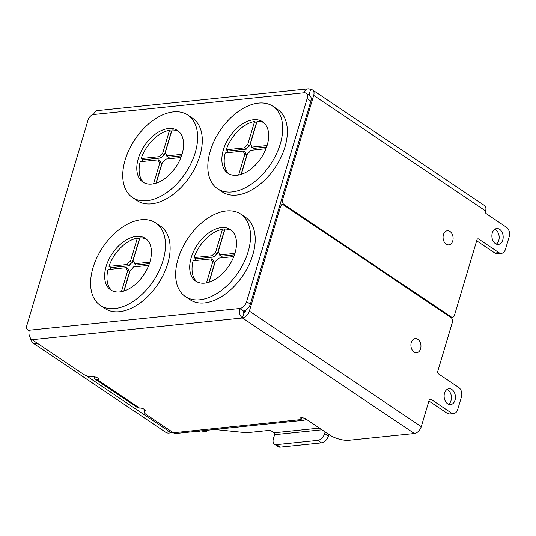 <?xml version="1.0" encoding="UTF-8"?>
<svg xmlns="http://www.w3.org/2000/svg" width="536" height="536" viewBox="0 0 536 536"><rect width="100%" height="100%" fill="white"/><g stroke="black" fill="none" stroke-linecap="round" stroke-linejoin="round"><path stroke-width="0.8" d="M144.787 409.685L144.164 411.775A7.095 2.546 16.6 0 0 145.953 414.315L173.369 432.746L300.984 419.567A3.544 1.273 16.6 0 1 300.086 418.294A3.544 1.273 16.6 0 1 301.158 417.745A3.544 1.273 16.6 0 1 305.989 419.052A7.095 4.998 -95.9 0 1 303.604 420.278A7.095 4.998 -95.9 0 1 300.984 419.567L301.534 417.725M447.004 389.478A7.98 5.628 -95.9 0 1 451.011 400.62A7.98 5.628 -95.9 0 1 448.538 404.305M455.01 400.204A7.98 5.628 -95.9 0 1 450.588 404.62A7.98 5.628 -95.9 0 1 445.322 401.129A7.98 5.628 -95.9 0 1 444.532 393.163A7.98 5.628 -95.9 0 1 448.954 388.747A7.98 5.628 -95.9 0 1 454.22 392.238A7.98 5.628 -95.9 0 1 455.01 400.204M494.762 229.287A7.98 5.628 -95.9 0 1 498.761 240.43A7.98 5.628 -95.9 0 1 496.289 244.115M502.768 240.014A7.98 5.628 -95.9 0 1 498.346 244.429A7.98 5.628 -95.9 0 1 493.08 240.939A7.98 5.628 -95.9 0 1 492.289 232.972A7.98 5.628 -95.9 0 1 496.705 228.557A7.98 5.628 -95.9 0 1 501.977 232.048A7.98 5.628 -95.9 0 1 502.768 240.014M279.879 205.054L282.459 204.792A3.544 2.499 84.1 0 1 283.772 205.147L450.997 317.547A3.544 2.499 84.1 0 1 452.384 322.283L437.724 371.448A1.776 1.253 -95.9 0 0 438.415 373.82L458.675 387.441A7.095 4.998 84.1 0 1 461.442 396.915L457.664 409.605A7.095 4.998 84.1 0 1 453.731 413.524A7.095 4.998 84.1 0 1 451.111 412.814L430.85 399.193A1.776 1.253 -95.9 0 0 430.194 399.019A1.776 1.253 -95.9 0 0 429.215 399.997L421.269 426.643A7.095 4.335 123.9 0 1 414.375 433.503L349.07 440.25A14.184 5.099 16.6 0 1 329.74 435.018L305.989 419.052M173.369 432.746A7.095 4.998 84.1 0 0 175.989 433.457L303.604 420.278M144.164 411.775A7.095 2.546 16.6 0 1 144.901 411.018L145.169 410.127M282.459 204.792A3.544 2.499 84.1 0 0 280.495 206.755L249.381 311.115A7.095 4.335 123.9 0 1 242.486 317.975L32.059 339.703L83.294 374.141A7.095 2.546 16.6 0 0 92.963 376.754A3.544 1.273 16.6 0 1 96.815 377.532A3.544 1.273 16.6 0 1 98.684 379.334A3.544 1.273 16.6 0 1 97.619 379.883A7.095 4.335 123.9 0 1 95.549 379.428L137.477 407.608A7.095 4.335 -56.1 0 0 139.541 408.063A3.544 1.273 16.6 0 1 143.4 408.841A3.544 1.273 16.6 0 1 145.269 410.643A3.544 1.273 16.6 0 1 144.901 411.018M32.059 339.703A7.095 4.998 -95.9 0 1 29.292 330.223A5.675 3.471 -56.1 0 1 27.638 329.861A5.675 3.471 -56.1 0 1 26.8 325.566L88.078 120.01A5.675 3.471 -56.1 0 1 93.592 114.523A7.095 4.998 84.1 0 1 97.525 110.597L307.952 88.869A7.095 4.998 -95.9 0 1 310.572 89.586L309.064 94.658A1.42 0.998 84.1 0 0 308.535 94.517A1.42 0.998 84.1 0 0 308.18 94.658M245.79 310.163L245.381 311.53A1.42 0.864 123.9 0 1 244.001 312.897A1.42 0.998 -95.9 0 1 243.445 311.007A7.095 4.335 -56.1 0 0 250.345 304.147L310.867 101.13A7.095 4.335 -56.1 0 0 309.815 95.756L306.09 93.257A7.095 4.335 -56.1 0 0 304.026 92.795A7.095 4.998 -95.9 0 1 307.952 88.869M328.87 434.435L328.401 436.002L324.675 433.497A7.095 4.335 123.9 0 1 317.781 440.358L276.496 444.625A7.095 4.335 123.9 0 1 274.432 444.163A7.095 4.335 123.9 0 1 273.38 438.796L274.613 434.669A1.42 0.998 84.1 0 0 274.057 432.78L271.497 431.058A1.776 0.636 16.6 0 0 269.079 430.401L250.279 432.344A28.375 10.191 16.6 0 1 241.85 432.25L219.814 430.019A28.375 10.191 16.6 0 1 215.311 429.396M414.375 433.503L242.486 317.975A7.095 4.998 -95.9 0 1 239.719 308.502A7.095 4.335 -56.1 0 0 246.614 301.641L307.135 98.624A7.095 4.335 -56.1 0 0 306.09 93.257M428.914 401.002L447.111 413.229A7.095 4.998 84.1 0 0 449.731 413.939L453.731 413.524M95.549 379.428A7.095 4.335 123.9 0 1 94.182 376.788M242.486 317.975L244.001 312.897M243.445 311.007L239.719 308.502L29.292 330.223M328.401 436.002A7.095 4.335 123.9 0 1 321.506 442.863L280.221 447.131A7.095 4.335 123.9 0 1 278.157 446.669L274.432 444.163M324.675 433.497L325.144 431.929M308.3 94.738L309.064 94.658A1.42 0.864 123.9 0 1 309.473 94.751A1.42 0.864 123.9 0 1 309.721 95.689M310.572 89.586A7.095 4.335 123.9 0 1 312.642 90.041L484.524 205.569A7.095 4.335 123.9 0 1 485.576 210.943L485.475 211.258A1.776 1.253 -95.9 0 0 486.172 213.63L506.433 227.251A7.095 4.998 84.1 0 1 509.2 236.724L505.415 249.414A7.095 4.998 84.1 0 1 501.488 253.334L497.482 253.749A7.095 4.998 84.1 0 1 494.862 253.039L476.672 240.811M312.642 90.041A7.095 4.335 123.9 0 1 313.687 95.415L282.572 199.774A3.544 2.499 84.1 0 0 283.959 204.511L451.185 316.91A3.544 2.499 84.1 0 0 452.498 317.265A3.544 2.499 84.1 0 0 454.461 315.302L476.966 239.806A1.776 1.253 -95.9 0 1 477.951 238.828A1.776 1.253 -95.9 0 1 478.608 239.002L498.869 252.624A7.095 4.998 84.1 0 0 501.488 253.334M217.556 188.732L222.219 191.861A49.654 30.364 -56.1 0 0 236.678 195.057A49.654 30.364 -56.1 0 0 280.891 157.497A49.654 30.364 -56.1 0 0 277.615 109.438L272.958 106.309A49.654 30.364 -56.1 0 0 258.499 103.106A49.654 30.364 -56.1 0 0 214.286 140.667A49.654 30.364 -56.1 0 0 217.556 188.732A49.654 30.364 -56.1 0 0 232.021 191.928A49.654 30.364 -56.1 0 0 276.228 154.368A49.654 30.364 -56.1 0 0 272.958 106.309M263.685 122.617A31.034 18.981 -56.1 0 0 257.099 121.243L250.178 144.472A5.32 3.256 123.9 0 1 250.553 144.666A5.32 3.256 123.9 0 1 251.598 147.132L267.069 145.537M253.535 119.763A31.034 18.981 123.9 0 1 262.573 121.759A31.034 18.981 123.9 0 1 264.617 151.802A31.034 18.981 123.9 0 1 236.986 175.272A31.034 18.981 123.9 0 1 227.947 173.275A31.034 18.981 123.9 0 1 225.904 143.239A31.034 18.981 123.9 0 1 253.535 119.763M256.657 122.724A31.034 18.981 -56.1 0 0 256.463 122.757L249.535 145.98L247.672 144.727L254.6 121.505L256.463 122.757M254.6 121.505A31.034 18.981 -56.1 0 0 226.199 149.752L244.523 147.862A5.32 3.256 123.9 0 1 247.672 144.727M249.535 145.98A5.32 3.256 -56.1 0 0 246.386 149.115L228.068 151.005L226.199 149.752M228.068 151.005A31.034 18.981 -56.1 0 0 227.525 152.693M238.641 175.031L244.999 153.698A5.32 3.256 123.9 0 1 244.617 153.497A5.32 3.256 123.9 0 1 243.579 151.038L225.254 152.928A31.034 18.981 -56.1 0 0 229.16 173.986M265.957 148.727L250.654 150.308A5.32 3.256 123.9 0 1 247.498 153.443L241.267 174.347M246.151 154.475A5.32 3.256 -56.1 0 1 245.441 152.291L243.579 151.038M241.059 174.414L246.862 154.951L244.999 153.698M246.386 149.115L244.523 147.862M266.58 147.031L253.461 148.385L251.598 147.132M250.882 144.948L250.178 144.472M185.409 296.582L190.066 299.711A49.654 30.364 -56.1 0 0 204.524 302.907A49.654 30.364 -56.1 0 0 248.738 265.353A49.654 30.364 -56.1 0 0 245.461 217.288L240.805 214.159A49.654 30.364 -56.1 0 0 226.346 210.963A49.654 30.364 -56.1 0 0 182.133 248.516A49.654 30.364 -56.1 0 0 185.409 296.582A49.654 30.364 -56.1 0 0 199.868 299.778A49.654 30.364 -56.1 0 0 244.074 262.218A49.654 30.364 -56.1 0 0 240.805 214.159M231.539 230.467A31.034 18.981 -56.1 0 0 224.946 229.093L218.025 252.322A5.32 3.256 123.9 0 1 218.4 252.523A5.32 3.256 123.9 0 1 219.445 254.982L234.915 253.387M221.381 227.612A31.034 18.981 123.9 0 1 230.42 229.616A31.034 18.981 123.9 0 1 232.463 259.652A31.034 18.981 123.9 0 1 204.832 283.129A31.034 18.981 123.9 0 1 195.794 281.125A31.034 18.981 123.9 0 1 193.751 251.089A31.034 18.981 123.9 0 1 221.381 227.612M224.504 230.574A31.034 18.981 -56.1 0 0 224.309 230.607L217.382 253.83L215.519 252.577L222.447 229.354L224.309 230.607M222.447 229.354A31.034 18.981 -56.1 0 0 194.052 257.608L212.37 255.712A5.32 3.256 123.9 0 1 215.519 252.577M217.382 253.83A5.32 3.256 -56.1 0 0 214.233 256.965L195.915 258.861L194.052 257.608M195.915 258.861A31.034 18.981 -56.1 0 0 195.379 260.543M206.487 282.881L212.846 261.548A5.32 3.256 123.9 0 1 212.47 261.354A5.32 3.256 123.9 0 1 211.425 258.888L193.107 260.777A31.034 18.981 -56.1 0 0 197.007 281.842M233.803 256.577L218.5 258.158A5.32 3.256 123.9 0 1 215.351 261.293L209.114 282.197M214.005 262.325A5.32 3.256 -56.1 0 1 213.288 260.141L211.425 258.888M208.906 282.264L214.708 262.801L212.846 261.548M214.233 256.965L212.37 255.712M234.426 254.881L221.308 256.235L219.445 254.982M218.728 252.798L218.025 252.322M100.333 305.366L104.989 308.495A49.654 30.364 -56.1 0 0 119.454 311.691A49.654 30.364 -56.1 0 0 163.661 274.137A49.654 30.364 -56.1 0 0 160.391 226.071L155.735 222.943A49.654 30.364 -56.1 0 0 141.269 219.747A49.654 30.364 -56.1 0 0 97.063 257.3A49.654 30.364 -56.1 0 0 100.333 305.366A49.654 30.364 -56.1 0 0 114.791 308.562A49.654 30.364 -56.1 0 0 159.004 271.002A49.654 30.364 -56.1 0 0 155.735 222.943M146.462 239.25A31.034 18.981 -56.1 0 0 139.876 237.877L132.948 261.106A5.32 3.256 123.9 0 1 133.33 261.3A5.32 3.256 123.9 0 1 134.375 263.766L149.846 262.171M136.305 236.396A31.034 18.981 123.9 0 1 145.343 238.399A31.034 18.981 123.9 0 1 147.393 268.435A31.034 18.981 123.9 0 1 119.756 291.912A31.034 18.981 123.9 0 1 110.724 289.909A31.034 18.981 123.9 0 1 108.674 259.873A31.034 18.981 123.9 0 1 136.305 236.396M139.434 239.358A31.034 18.981 -56.1 0 0 139.233 239.391L132.312 262.613L130.449 261.36L137.37 238.138L139.233 239.391M137.37 238.138A31.034 18.981 -56.1 0 0 108.976 266.392L127.293 264.496A5.32 3.256 123.9 0 1 130.449 261.36M132.312 262.613A5.32 3.256 -56.1 0 0 129.163 265.749L110.838 267.645L108.976 266.392M110.838 267.645A31.034 18.981 -56.1 0 0 110.302 269.327M121.417 291.664L127.776 270.332A5.32 3.256 123.9 0 1 127.394 270.137A5.32 3.256 123.9 0 1 126.349 267.672L108.031 269.561A31.034 18.981 -56.1 0 0 111.93 290.619M148.727 265.36L133.431 266.941A5.32 3.256 123.9 0 1 130.275 270.077L124.044 290.981M128.928 271.109A5.32 3.256 -56.1 0 1 128.211 268.925L126.349 267.672M123.836 291.048L129.638 271.585L127.776 270.332M129.163 265.749L127.293 264.496M149.356 263.665L136.238 265.019L134.375 263.766M133.658 261.581L132.948 261.106M132.486 197.516L137.142 200.645A49.654 30.364 -56.1 0 0 151.601 203.841A49.654 30.364 -56.1 0 0 195.814 166.281A49.654 30.364 -56.1 0 0 192.545 118.222L187.881 115.093A49.654 30.364 -56.1 0 0 173.423 111.89A49.654 30.364 -56.1 0 0 129.216 149.45A49.654 30.364 -56.1 0 0 132.486 197.516A49.654 30.364 -56.1 0 0 146.944 200.712A49.654 30.364 -56.1 0 0 191.158 163.152A49.654 30.364 -56.1 0 0 187.881 115.093M178.615 131.4A31.034 18.981 -56.1 0 0 172.029 130.027L165.101 153.249A5.32 3.256 123.9 0 1 165.483 153.45A5.32 3.256 123.9 0 1 166.529 155.916L181.992 154.321M168.458 128.546A31.034 18.981 123.9 0 1 177.496 130.543A31.034 18.981 123.9 0 1 179.54 160.586A31.034 18.981 123.9 0 1 151.909 184.056A31.034 18.981 123.9 0 1 142.871 182.059A31.034 18.981 123.9 0 1 140.827 152.023A31.034 18.981 123.9 0 1 168.458 128.546M171.587 131.508A31.034 18.981 -56.1 0 0 171.386 131.541L164.465 154.763L162.602 153.51L169.523 130.288L171.386 131.541M169.523 130.288A31.034 18.981 -56.1 0 0 141.129 158.535L159.447 156.646A5.32 3.256 123.9 0 1 162.602 153.51M164.465 154.763A5.32 3.256 -56.1 0 0 161.309 157.899L142.991 159.788L141.129 158.535M142.991 159.788A31.034 18.981 -56.1 0 0 142.455 161.477M153.564 183.815L159.922 162.482A5.32 3.256 123.9 0 1 159.547 162.281A5.32 3.256 123.9 0 1 158.502 159.822L140.184 161.711A31.034 18.981 -56.1 0 0 144.084 182.769M180.88 157.51L165.577 159.091A5.32 3.256 123.9 0 1 162.428 162.227L156.197 183.131M161.081 163.259A5.32 3.256 -56.1 0 1 160.364 161.068L158.502 159.822M155.989 183.198L161.792 163.735L159.922 162.482M161.309 157.899L159.447 156.646M181.51 155.815L168.391 157.169L166.529 155.916M165.812 153.725L165.101 153.249M443.426 234.681A7.095 4.998 -95.9 0 1 447.352 230.755A7.095 4.998 -95.9 0 1 452.036 233.864A7.095 4.998 -95.9 0 1 452.739 240.945A7.095 4.998 -95.9 0 1 448.813 244.872A7.095 4.998 -95.9 0 1 444.13 241.763A7.095 4.998 -95.9 0 1 443.426 234.681M411.273 342.538A7.095 4.998 -95.9 0 1 415.199 338.611A7.095 4.998 -95.9 0 1 419.882 341.713A7.095 4.998 -95.9 0 1 420.586 348.795A7.095 4.998 -95.9 0 1 416.66 352.722A7.095 4.998 -95.9 0 1 411.976 349.613A7.095 4.998 -95.9 0 1 411.273 342.538M208.27 430.127A8.864 6.251 -95.9 0 1 205.301 431.607L201.295 432.016A8.864 6.251 -95.9 0 1 198.092 431.172M173.148 432.592A8.864 6.251 -95.9 0 1 172.84 432.632L168.84 433.048A8.864 6.251 -95.9 0 1 165.564 432.157L33.969 343.71A8.864 6.251 -95.9 0 1 30.371 337.948M244.805 310.652L244.148 312.87M172.84 432.632A8.864 6.251 -95.9 0 1 169.57 431.748L85.8 375.441M205.301 431.607A8.864 6.251 -95.9 0 1 202.092 430.763M139.541 408.063L97.619 379.883L98.095 378.289M319.436 428.09L274.057 432.78M421.269 426.643L249.381 311.115M430.85 399.193L429.591 399.327M321.955 429.785L274.613 434.669M304.026 92.795L93.592 114.523M307.135 98.624L310.867 101.13M246.614 301.641L250.345 304.147M451.111 412.814L447.111 413.229M280.495 206.755L279.343 206.869M309.064 94.658L309.714 95.1M317.781 440.358L321.506 442.863M280.221 447.131L276.496 444.625M313.687 95.415L485.576 210.943M281.42 199.895L282.572 199.774M279.953 204.926L283.959 204.511M498.869 252.624L494.862 253.039M478.608 239.002L477.348 239.136M451.185 316.91L450.207 317.01M33.969 343.71L37.487 343.348M165.564 432.157L169.57 431.748M29.125 330.859L27.638 329.861M450.836 317.439L452.498 317.265"/></g></svg>
